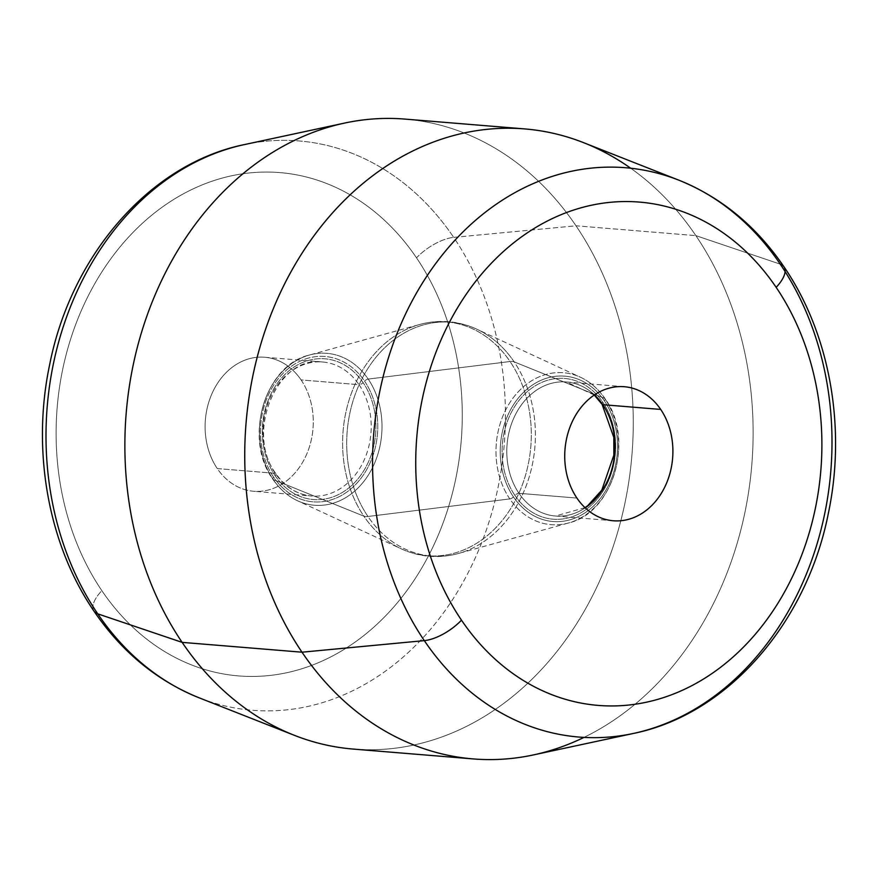 <?xml version="1.0" encoding="UTF-8"?>
<svg xmlns="http://www.w3.org/2000/svg" width="878" height="878" viewBox="0 0 878 878"><rect width="100%" height="100%" fill="white"/><g stroke="black" fill="none" stroke-linecap="round" stroke-linejoin="round"><path stroke-width="0.66" stroke-dasharray="4.39 3.29" d="M294.371 735.325A316.047 253.731 94.7 0 0 586.976 606.27A316.047 253.731 94.7 0 0 576.001 225.8L453.696 237.378A285.613 229.301 -85.3 0 1 463.617 581.214A285.613 229.301 -85.3 0 1 199.185 697.834A285.613 229.301 94.7 0 0 463.617 581.214A285.613 229.301 94.7 0 0 453.696 237.378L576.001 225.8A316.047 253.731 94.7 0 0 344.582 123.074M244.556 144.552A285.613 229.301 -85.3 0 1 453.696 237.378A33.627 14.191 -34.1 0 0 416.523 257.847A252.502 202.708 -85.3 0 1 387.593 613.766A252.502 202.708 -85.3 0 1 101.848 590.653A33.627 14.191 -34.1 0 0 93.99 611.154A33.627 14.191 145.9 0 1 101.848 590.653A252.502 202.708 -85.3 0 1 130.778 234.744A252.502 202.708 -85.3 0 1 416.523 257.847A33.627 14.191 145.9 0 1 453.696 237.378A285.613 229.301 94.7 0 0 244.556 144.552M275.22 473.319L217.283 468.567A67.244 53.986 94.7 0 0 253.687 491.274A67.244 53.986 94.7 0 0 306.806 453.948A67.244 53.986 94.7 0 0 301.088 379.933L359.025 384.685A67.244 53.986 -85.3 0 1 364.743 458.7A67.244 53.986 -85.3 0 1 311.624 496.026A67.244 53.986 -85.3 0 1 275.22 473.319A67.244 53.986 -85.3 0 1 269.513 399.303A67.244 53.986 -85.3 0 1 322.621 361.988A67.244 53.986 -85.3 0 1 359.025 384.685L301.088 379.933A67.244 53.986 94.7 0 0 264.684 357.236A67.244 53.986 94.7 0 0 211.565 394.551A67.244 53.986 94.7 0 0 217.283 468.567L275.22 473.319A67.244 53.986 94.7 0 0 311.624 496.026A67.244 53.986 94.7 0 0 364.743 458.7A67.244 53.986 94.7 0 0 359.025 384.685A3.358 1.416 -34.1 0 0 363.119 382.632A70.602 56.686 -85.3 0 1 355.03 482.165A70.602 56.686 -85.3 0 1 275.132 475.7A3.358 1.416 -34.1 0 0 275.911 473.648A3.358 1.416 -34.1 0 0 275.22 473.319A3.358 1.416 145.9 0 1 275.911 473.648A3.358 1.416 145.9 0 1 275.132 475.7A70.602 56.686 -85.3 0 1 283.221 376.179A70.602 56.686 -85.3 0 1 363.119 382.632A3.358 1.416 145.9 0 1 359.025 384.685A67.244 53.986 94.7 0 0 322.621 361.988A67.244 53.986 94.7 0 0 269.513 399.303A67.244 53.986 94.7 0 0 275.22 473.319M273.223 479.52A3.358 1.416 145.9 0 1 272.904 479.278A3.358 1.416 145.9 0 1 273.684 477.226A72.918 58.541 94.7 0 0 356.205 483.899A72.918 58.541 94.7 0 0 364.557 381.107A3.358 1.416 145.9 0 1 368.2 379.076A76.21 61.186 -85.3 0 1 369.967 472.375A76.21 61.186 -85.3 0 1 297.477 500.734A76.21 61.186 -85.3 0 1 273.223 479.52A76.21 61.186 -85.3 0 1 309.429 355.03A76.21 61.186 -85.3 0 1 368.2 379.076A3.358 1.416 -34.1 0 0 364.557 381.107A72.918 58.541 94.7 0 0 282.036 374.434A72.918 58.541 94.7 0 0 273.684 477.226A3.358 1.416 -34.1 0 0 272.904 479.278A3.358 1.416 -34.1 0 0 273.223 479.52A76.21 61.186 94.7 0 0 297.477 500.734A76.21 61.186 94.7 0 0 369.967 472.375A76.21 61.186 94.7 0 0 368.2 379.076L510.052 361.516A117.323 94.187 -85.3 0 1 512.774 505.135A117.323 94.187 -85.3 0 1 401.18 548.805A117.323 94.187 -85.3 0 1 363.843 516.143L273.223 479.52L363.843 516.143A117.323 94.187 -85.3 0 1 419.585 324.509A117.323 94.187 -85.3 0 1 510.052 361.516L368.2 379.076A76.21 61.186 94.7 0 0 309.429 355.03A76.21 61.186 94.7 0 0 273.223 479.52M367.948 516.483A16.814 7.09 145.9 0 1 363.843 516.143A117.323 94.187 94.7 0 0 401.18 548.805A117.323 94.187 94.7 0 0 512.774 505.135A117.323 94.187 94.7 0 0 510.052 361.516A16.814 7.09 145.9 0 1 514.157 361.857A117.323 94.187 -85.3 0 1 458.415 553.491A117.323 94.187 -85.3 0 1 367.948 516.483A117.323 94.187 -85.3 0 1 365.226 372.865A117.323 94.187 -85.3 0 1 476.82 329.195A117.323 94.187 -85.3 0 1 514.157 361.857A16.814 7.09 -34.1 0 0 510.052 361.516A117.323 94.187 94.7 0 0 419.585 324.509A117.323 94.187 94.7 0 0 363.843 516.143A16.814 7.09 -34.1 0 0 367.948 516.483A117.323 94.187 94.7 0 0 458.415 553.491A117.323 94.187 94.7 0 0 514.157 361.857L604.777 398.48A76.21 61.186 -85.3 0 1 568.571 522.97A76.21 61.186 -85.3 0 1 509.8 498.923L367.948 516.483L509.8 498.923A76.21 61.186 -85.3 0 1 508.033 405.625A76.21 61.186 -85.3 0 1 580.523 377.266A76.21 61.186 -85.3 0 1 604.777 398.48L514.157 361.857A117.323 94.187 94.7 0 0 476.82 329.195A117.323 94.187 94.7 0 0 365.226 372.865A117.323 94.187 94.7 0 0 367.948 516.483M513.443 496.893A3.358 1.416 145.9 0 1 509.8 498.923A76.21 61.186 94.7 0 0 568.571 522.97A76.21 61.186 94.7 0 0 604.777 398.48A3.358 1.416 145.9 0 1 605.096 398.722A3.358 1.416 145.9 0 1 604.316 400.774A72.918 58.541 -85.3 0 1 595.964 503.566A72.918 58.541 -85.3 0 1 513.443 496.893A72.918 58.541 -85.3 0 1 521.795 394.101A72.918 58.541 -85.3 0 1 604.316 400.774A3.358 1.416 -34.1 0 0 605.096 398.722A3.358 1.416 -34.1 0 0 604.777 398.48A76.21 61.186 94.7 0 0 580.523 377.266A76.21 61.186 94.7 0 0 508.033 405.625A76.21 61.186 94.7 0 0 509.8 498.923A3.358 1.416 -34.1 0 0 513.443 496.893A72.918 58.541 94.7 0 0 595.964 503.566A72.918 58.541 94.7 0 0 604.316 400.774A72.918 58.541 94.7 0 0 521.795 394.101A72.918 58.541 94.7 0 0 513.443 496.893M514.881 495.368A70.602 56.686 94.7 0 0 594.779 501.821A70.602 56.686 94.7 0 0 602.868 402.3A3.358 1.416 -34.1 0 0 602.088 404.352A3.358 1.416 145.9 0 1 602.868 402.3A70.602 56.686 94.7 0 0 522.97 395.835A70.602 56.686 94.7 0 0 514.881 495.368A3.358 1.416 145.9 0 1 518.975 493.315A3.358 1.416 -34.1 0 0 514.881 495.368A70.602 56.686 -85.3 0 1 522.97 395.835A70.602 56.686 -85.3 0 1 602.868 402.3A70.602 56.686 -85.3 0 1 594.779 501.821A70.602 56.686 -85.3 0 1 514.881 495.368M585.209 507.846A67.244 53.986 -85.3 0 1 555.379 516.012A67.244 53.986 -85.3 0 1 518.975 493.315A67.244 53.986 -85.3 0 1 513.257 419.3A67.244 53.986 -85.3 0 1 566.376 381.974A67.244 53.986 -85.3 0 1 594.472 394.891A67.244 53.986 94.7 0 0 566.376 381.974A67.244 53.986 94.7 0 0 513.257 419.3A67.244 53.986 94.7 0 0 518.975 493.315A67.244 53.986 94.7 0 0 555.379 516.012A67.244 53.986 94.7 0 0 585.209 507.846M576.912 498.067L518.975 493.315L576.912 498.067M678.815 180.166A285.613 229.301 -85.3 0 1 780.257 264.157A285.613 229.301 -85.3 0 1 816.024 547.268A285.613 229.301 -85.3 0 1 633.444 733.448M780.257 264.157L695.87 235.633L780.257 264.157A33.627 14.191 145.9 0 1 784.01 266.846M583.629 142.675A316.047 253.731 -85.3 0 1 695.87 235.633A316.047 253.731 -85.3 0 1 735.457 548.904A316.047 253.731 -85.3 0 1 533.418 754.926M583.991 737.399A316.047 253.731 94.7 0 0 695.87 235.633L576.001 225.8A316.047 253.731 -85.3 0 1 602.868 573.663A316.047 253.731 -85.3 0 1 353.23 749.077M404.89 119.09A316.047 253.731 -85.3 0 1 576.001 225.8L695.87 235.633A316.047 253.731 94.7 0 0 630.667 168.214M416.523 257.847A252.502 202.708 94.7 0 0 130.778 234.744A252.502 202.708 94.7 0 0 101.848 590.653A252.502 202.708 94.7 0 0 387.593 613.766A252.502 202.708 94.7 0 0 416.523 257.847M301.088 379.933A67.244 53.986 -85.3 0 1 293.384 474.724A67.244 53.986 -85.3 0 1 217.283 468.567A67.244 53.986 -85.3 0 1 224.987 373.787A67.244 53.986 -85.3 0 1 301.088 379.933M273.684 477.226A72.918 58.541 -85.3 0 1 282.036 374.434A72.918 58.541 -85.3 0 1 364.557 381.107A72.918 58.541 -85.3 0 1 356.205 483.899A72.918 58.541 -85.3 0 1 273.684 477.226M275.132 475.7A70.602 56.686 94.7 0 0 355.03 482.165A70.602 56.686 94.7 0 0 363.119 382.632A70.602 56.686 94.7 0 0 283.221 376.179A70.602 56.686 94.7 0 0 275.132 475.7M264.684 357.236L322.621 361.988C277.832 354.778 244.501 432.404 275.911 473.648C285.394 487.169 297.302 494.632 311.624 496.026L253.687 491.274M272.904 479.278C279.533 488.991 287.721 496.147 297.477 500.734L401.18 548.805C419.706 557.201 438.78 558.77 458.415 553.491L568.571 522.97C613.415 512.884 634.838 438.857 605.096 398.722C598.467 389.009 590.279 381.853 580.523 377.266L476.82 329.195C458.294 320.799 439.219 319.23 419.585 324.509L309.429 355.03C264.596 365.116 243.162 439.143 272.904 479.278M585.033 507.671L555.379 516.012L613.316 520.764M624.313 386.726L566.376 381.974L594.274 395.034"/><path stroke-width="1.32" d="M784.01 266.846C829.908 333.827 846.436 427.432 828.426 512.993C807.003 622.502 728.103 714.275 633.444 733.448L533.418 754.926A316.047 253.731 -85.3 0 1 301.999 652.2A316.047 253.731 94.7 0 0 473.11 758.91L353.23 749.077A316.047 253.731 -85.3 0 1 182.13 642.367A316.047 253.731 94.7 0 0 294.371 735.325L199.185 697.834A285.613 229.301 -85.3 0 1 97.743 613.843L182.13 642.367L97.743 613.843A285.613 229.301 -85.3 0 1 61.976 330.732A285.613 229.301 -85.3 0 1 244.556 144.552A285.613 229.301 94.7 0 0 61.976 330.732A285.613 229.301 94.7 0 0 97.743 613.843A285.613 229.301 94.7 0 0 199.185 697.834C156.778 680.702 121.713 651.816 93.99 611.154A33.627 14.191 -34.1 0 0 97.743 613.843A33.627 14.191 145.9 0 1 93.99 611.154C48.027 544.075 31.52 450.282 49.662 364.611C71.173 255.268 150.017 163.703 244.556 144.552L344.582 123.074A316.047 253.731 94.7 0 0 142.543 329.096A316.047 253.731 94.7 0 0 182.13 642.367L301.999 652.2L424.304 640.622A33.627 14.191 -34.1 0 0 461.477 620.153A252.502 202.708 94.7 0 0 747.222 643.256A252.502 202.708 94.7 0 0 776.152 287.347A33.627 14.191 -34.1 0 0 784.01 266.846A33.627 14.191 -34.1 0 0 780.257 264.157A285.613 229.301 94.7 0 0 678.815 180.166A285.613 229.301 94.7 0 0 414.383 296.786A285.613 229.301 94.7 0 0 424.304 640.622A285.613 229.301 -85.3 0 1 414.383 296.786A285.613 229.301 -85.3 0 1 678.815 180.166C721.222 197.298 756.276 226.184 784.01 266.846A33.627 14.191 145.9 0 1 776.152 287.347A252.502 202.708 94.7 0 0 490.407 264.234A252.502 202.708 94.7 0 0 461.477 620.153A33.627 14.191 145.9 0 1 424.304 640.622A285.613 229.301 94.7 0 0 633.444 733.448A285.613 229.301 -85.3 0 1 424.304 640.622L301.999 652.2A316.047 253.731 -85.3 0 1 291.024 271.73A316.047 253.731 -85.3 0 1 583.629 142.675L678.815 180.166M594.274 395.034L602.088 404.352A3.358 1.416 -34.1 0 0 602.78 404.681A67.244 53.986 -85.3 0 1 585.209 507.846A67.244 53.986 94.7 0 0 602.78 404.681A3.358 1.416 145.9 0 1 602.088 404.352L613.81 437.409L613.854 455.177L601.792 490.165L587.711 505.717L585.033 507.671M594.472 394.891A67.244 53.986 -85.3 0 1 602.78 404.681L660.717 409.433A67.244 53.986 -85.3 0 1 666.435 483.449A67.244 53.986 -85.3 0 1 613.316 520.764A67.244 53.986 -85.3 0 1 576.912 498.067A67.244 53.986 -85.3 0 1 571.194 424.052A67.244 53.986 -85.3 0 1 624.313 386.726A67.244 53.986 -85.3 0 1 660.717 409.433L602.78 404.681A67.244 53.986 94.7 0 0 594.472 394.891M633.444 733.448A285.613 229.301 94.7 0 0 816.024 547.268A285.613 229.301 94.7 0 0 780.257 264.157M473.11 758.91A316.047 253.731 94.7 0 0 583.991 737.399M630.667 168.214A316.047 253.731 94.7 0 0 524.77 128.923A316.047 253.731 94.7 0 0 275.132 304.337A316.047 253.731 94.7 0 0 301.999 652.2L182.13 642.367A316.047 253.731 -85.3 0 1 155.263 294.514A316.047 253.731 -85.3 0 1 404.89 119.09L524.77 128.923M461.477 620.153A252.502 202.708 -85.3 0 1 490.407 264.234A252.502 202.708 -85.3 0 1 776.152 287.347A252.502 202.708 -85.3 0 1 747.222 643.256A252.502 202.708 -85.3 0 1 461.477 620.153M576.912 498.067A67.244 53.986 94.7 0 0 653.012 504.213A67.244 53.986 94.7 0 0 660.717 409.433A67.244 53.986 94.7 0 0 584.616 403.276A67.244 53.986 94.7 0 0 576.912 498.067"/></g></svg>
